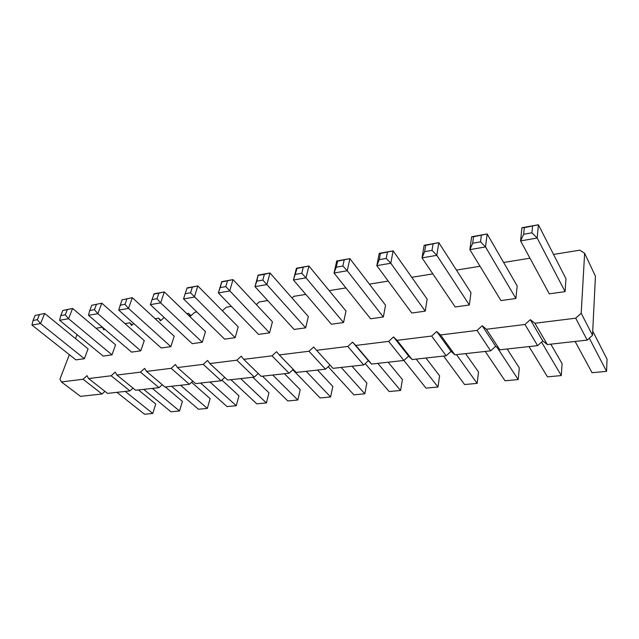 <?xml version="1.0" encoding="UTF-8"?>
<svg xmlns="http://www.w3.org/2000/svg" width="639" height="639" viewBox="0 0 639 639"><rect width="100%" height="100%" fill="white"/><g stroke="black" fill="none" stroke-linecap="round" stroke-linejoin="round"><path stroke-width="0.96" d="M553.542 254.418L579.853 250.168L584.637 253.308L581.186 313.246L575.699 318.198L534.891 323.254L530.298 319.668L524.978 324.484L486.415 329.261L482.213 325.746L477.037 330.427L440.535 334.948L436.693 331.497L431.652 336.05L397.059 340.339L393.536 336.945L388.64 341.378L355.795 345.451L352.568 342.121L347.8 346.442L316.585 350.308L313.629 347.041L308.98 351.25L279.275 354.933L276.567 351.722L272.03 355.835L243.731 359.342L241.254 356.179L236.829 360.196L209.832 363.543L207.563 360.436L203.242 364.358L177.466 367.553L175.39 364.502L171.164 368.336L146.531 371.387L144.638 368.383L140.508 372.138L116.929 375.053L115.204 372.098L111.162 375.772L88.581 378.568L87.008 375.66L83.054 379.254L61.408 381.938L59.978 379.079L69.347 354.669M75.514 338.606L77.047 334.612M96.026 328.262L102.256 327.256L104.556 329.213M102.256 327.256L103.845 329.868L104.66 329.125M124.948 323.59L129.821 322.807L131.554 325.459L133.735 323.478M155.173 318.709L158.56 318.166L160.445 320.858L164.143 317.495M186.78 313.613L188.545 313.326L190.598 316.057L194.695 312.335L196.876 311.984M222.372 310.794L226.286 307.231L231.422 306.408M256.359 304.595L259.322 301.904L267.685 300.554M292.031 298.014L293.892 296.32L305.809 294.395M329.516 291.017L330.123 290.473L345.939 287.925M369.414 284.131L388.224 281.096M411.772 277.294L432.859 273.891M456.438 270.089L480.033 266.279M503.628 262.469L529.971 258.22M383.344 316.992L370.588 318.773L334.029 273.021L336.234 267.198L337.592 261.167L336.745 260.984L334.029 273.021L347.257 270.744L383.344 316.992L385.549 305.218L349.892 258.627L336.745 260.984M343.534 322.543L331.409 324.237L293.461 280.002L296.991 268.452L296.44 268.228L293.461 280.002L306.009 277.845L343.534 322.543L345.987 311.017L308.909 265.992L296.44 268.228M305.658 327.831L308.333 316.545L270.001 272.973L266.878 284.587L305.658 327.831L294.108 329.444L254.961 286.631L256.846 281.144L262.805 280.098L266.878 284.587L254.961 286.631L258.156 275.105L256.846 281.144M202.275 342.256L192.227 343.662L150.365 304.651L154.087 293.796L164.319 291.959L205.478 331.625L202.275 342.256L160.645 302.878L150.365 304.651M235.152 337.672L224.632 339.141L183.545 298.932L185.15 293.74L190.542 292.798L235.152 337.672L238.195 326.833L197.842 285.937L187.107 287.869L185.15 293.74M269.57 332.871L258.555 334.405L218.37 292.934L220.112 287.606L225.775 286.607L269.57 332.871L272.438 321.808L233.027 279.618L221.765 281.639L218.37 292.934L229.697 290.985L233.027 279.618L221.805 281.935L220.112 287.606M170.861 346.642L161.244 347.983L118.71 310.099L122.025 299.843L132.337 297.702L174.199 336.218L170.861 346.642L128.519 308.413L118.71 310.099M565.076 291.632L549.292 293.836L520.577 240.895L523.645 234.273L531.952 232.812L537.183 238.035L565.076 291.632L565.97 278.756L538.397 224.768L521.927 227.724L520.577 240.895L537.183 238.035L538.397 224.768L524.315 227.668L523.645 234.273M469.346 304.995L455.192 306.968L422.028 257.868L424.623 251.67L432.012 250.368L436.804 255.32L469.346 304.995L470.967 292.686L438.809 242.652L424.144 245.288L422.028 257.868L436.804 255.32L438.809 242.652L425.686 245.36L424.623 251.67M515.897 298.493L500.96 300.578L469.873 249.625L472.692 243.219L473.563 236.765L471.63 236.757L469.873 249.625L485.52 246.934L515.897 298.493L517.175 285.913L487.158 233.97L471.63 236.757M425.223 311.145L411.796 313.022L376.818 265.648L379.215 259.65L386.196 258.42L390.788 263.244L425.223 311.145L427.148 299.116L393.129 250.855L379.254 253.348L376.818 265.648L390.788 263.244L393.129 250.855L380.429 253.475L379.215 259.65M112.001 354.853L115.579 344.812L72.614 308.437L68.557 318.733L112.001 354.853L103.183 356.083L59.595 320.283L60.769 315.602L65.25 314.811L68.557 318.733L59.595 320.283M140.796 350.835L131.586 352.121L88.486 315.307L89.756 310.506L94.444 309.683L97.863 313.693L140.796 350.835L144.262 340.611L101.801 303.19L91.752 305.274L89.756 310.506M84.396 358.711L75.937 359.885L31.95 325.043L33.036 320.474L37.326 319.716L40.529 323.566L84.396 358.711L88.07 348.846L44.682 313.453L35.137 315.434L33.036 320.474M584.637 253.308L595.444 276.216L592.521 335.307L587.201 340.116L547.303 344.541L542.775 340.946L537.607 345.619L499.842 349.813L495.688 346.282L490.656 350.835L454.864 354.805L451.046 351.346L446.142 355.779L412.171 359.549L408.664 356.147L403.888 360.468L371.594 364.054L368.376 360.716L363.719 364.933L332.991 368.344L316.585 350.308M330.02 365.077L325.491 369.174L296.208 372.425L279.275 354.933M293.277 369.398L289.06 373.216L261.127 376.323L243.731 359.342M258.244 373.503L254.306 377.082L227.628 380.045L209.832 363.543M224.8 377.417L221.11 380.764L195.606 383.6L177.466 367.553M192.834 381.148L189.376 384.287L164.974 387.002L146.531 371.387M162.266 384.702L159.007 387.657L135.636 390.253L116.929 375.053M132.984 388.105L129.917 390.892L107.512 393.376L88.581 378.568M104.924 391.356L102.024 393.991L80.53 396.372L61.408 381.938M83.054 379.254L102.024 393.991M129.821 322.807L132.177 324.892M111.162 375.772L129.917 390.892M158.56 318.166L160.964 320.387M140.508 372.138L159.007 387.657M188.545 313.326L190.997 315.698M171.164 368.336L189.376 384.287M203.242 364.358L221.11 380.764M236.829 360.196L254.306 377.082M272.03 355.835L289.06 373.216M308.98 351.25L325.491 369.174M347.8 346.442L363.719 364.933M352.568 342.121L368.376 360.716M355.795 345.451L371.594 364.054M388.64 341.378L426.005 388.121L437.971 387.01L416.197 359.102M393.536 336.945L408.664 356.147M397.059 340.339L412.171 359.549M431.652 336.05L446.142 355.779M436.693 331.497L451.046 351.346M440.535 334.948L454.864 354.805M477.037 330.427L490.656 350.835M482.213 325.746L495.688 346.282M486.415 329.261L499.842 349.813M524.978 324.484L537.607 345.619M530.298 319.668L542.775 340.946M534.891 323.254L547.303 344.541M575.699 318.198L587.201 340.116M581.186 313.246L592.521 335.307M337.592 261.167L349.892 258.627L347.257 270.744L342.847 266.04L336.234 267.198M296.991 268.452L308.909 265.992L306.009 277.845L301.776 273.252L295.506 274.355M262.805 280.098L264.386 274.299L270.001 272.973L258.156 275.105M153.719 294.156L164.319 291.959L160.645 302.878L156.986 298.693L151.85 299.595M186.939 288.197L197.842 285.937L194.328 297.079L183.545 298.932M122.025 299.843L132.337 297.702L128.519 308.413L124.988 304.316L120.084 305.178M473.563 236.765L487.158 233.97L485.52 246.934L480.52 241.846L472.692 243.219M65.25 314.811L67.295 309.659L72.614 308.437L62.822 310.466L60.769 315.602M91.752 305.274L101.801 303.19L97.863 313.693L88.486 315.307M35.137 315.434L44.682 313.453L40.529 323.566L31.95 325.043M425.957 358.016L439.592 375.836L437.971 387.01M365.181 363.607L389.135 391.539L400.573 390.477L377.809 363.367M388.153 362.217L402.41 379.534L400.573 390.477M341.17 367.433L364.813 393.8L353.878 394.814L328.198 366.722M352.041 366.227L366.858 383.065L364.813 393.8M230.887 379.678L256.79 403.824L266.423 402.929L240.687 378.592M252.812 377.242L268.955 392.801L266.423 402.929M272.717 375.037L297.838 400.014L287.798 400.941L262.477 376.171M284.467 373.727L300.218 389.694L297.838 400.014M306.177 371.315L330.603 396.971L320.131 397.945L292.846 369.789M317.511 370.061L332.823 386.451L330.603 396.971M200.606 383.041L227.037 406.58L236.278 405.725L210.007 381.994M221.869 380.077L238.946 395.781L236.278 405.725M589.31 338.207L606.571 371.371L592.065 372.713L575.108 341.458M592.728 331.146L607.05 359.19L606.571 371.371M497.278 347.64L518.197 379.566L505.058 380.788L485.233 351.434M507.15 349.006L519.307 367.912L518.197 379.566M529.02 346.578L547.487 376.85L561.29 375.572L541.553 342.057M550.826 344.149L562.096 363.655L561.29 375.572M456.478 354.629L477.141 383.376L464.609 384.542L443.578 356.059M465.575 353.623L478.515 371.97L477.141 383.376M152.346 388.4L179.511 410.989L170.972 411.78L143.687 389.367M165.349 386.954L182.411 401.404L179.511 410.989M180.581 385.269L207.332 408.409L198.449 409.232L171.564 386.268M191.564 382.298L210.119 398.648L207.332 408.409M125.22 391.411L152.753 413.473L144.534 414.232L116.897 392.338M138.455 389.942L155.756 404.056L152.753 413.473L155.756 404.056M344.189 259.985L342.847 266.04M303.245 267.326L301.776 273.252M264.386 274.299L258.444 275.369M158.847 293.237L156.986 298.693M192.323 287.231L190.542 292.798M227.46 280.928L225.775 286.607M126.913 298.964L124.988 304.316M521.927 227.724L524.315 227.668M532.583 226.182L531.952 232.812M424.144 245.288L425.686 245.36M433.042 244.042L432.012 250.368M481.359 235.368L480.52 241.846M379.254 253.348L380.429 253.475M387.394 252.229L386.196 258.42M67.295 309.659L62.822 310.466M96.433 304.436L94.444 309.683M39.418 314.66L37.326 319.716"/></g></svg>
